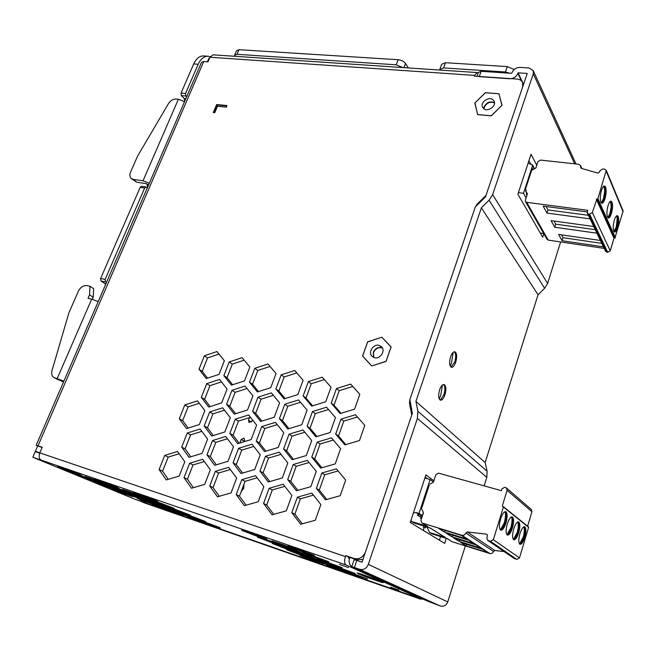 <?xml version="1.0" encoding="UTF-8"?>
<svg xmlns="http://www.w3.org/2000/svg" width="656" height="656" viewBox="0 0 656 656"><rect width="100%" height="100%" fill="white"/><g stroke="black" fill="none" stroke-linecap="round" stroke-linejoin="round"><path stroke-width="0.98" d="M373.608 357.405L373.272 352.329C375.33 348.156 378.356 346.655 382.35 347.836M382.44 348C378.487 346.95 375.519 348.475 373.526 352.559L373.781 357.479M483.874 108.781L484.169 106.772C486.736 102.238 490.171 100.893 494.485 102.738M494.493 102.959C490.196 101.303 486.818 102.689 484.358 107.117L484.054 108.904M357.955 573.451L357.151 572.991C356.347 572.18 377.651 579.748 382.555 582.02L383.596 582.553L382.743 582.462M339.423 564.39L348.508 567.596L339.423 564.39M390.451 587.186L398.791 590.146L390.451 587.186M140.031 500.52L146.058 502.693L140.031 500.52M357.446 416.986L343.793 421.103L338.512 435.986L345.794 444.571M338.111 470.951L324.736 474.78L319.308 490.073L326.795 499.454M328.525 409.524L315.339 413.575L310.034 428.188L316.93 436.494M309.107 462.521L296.2 466.285L290.747 481.307L297.84 490.368M300.505 402.3L287.771 406.269L282.441 420.635L288.968 428.663M281.022 454.354L268.558 458.06L263.089 472.812L269.796 481.578M273.347 395.289L261.039 399.192L255.692 413.313L261.883 421.078M253.815 446.449L241.769 450.09L236.283 464.579L242.646 473.058M247.017 388.5L235.11 392.329L229.756 406.203L235.619 413.723M227.435 438.782L215.799 442.357L210.305 456.601L216.324 464.801M221.466 381.907L209.945 385.671L204.582 399.315L210.141 406.589M201.851 431.345L190.609 434.862L185.099 448.86L190.806 456.797M352.78 386.45L339.226 390.681L334.002 405.228L340.981 413.296M333.363 440.053L320.087 443.989L314.716 458.938L321.907 467.769M313.404 495.149L300.407 498.798L294.888 514.173L302.277 523.824M324.351 379.578L311.256 383.727L306.008 398.02L312.617 405.826M304.86 432.23L292.035 436.101L286.639 450.787L293.445 459.323M284.819 486.334L272.281 489.925L266.738 505.03L273.732 514.353M296.799 372.911L284.138 376.987L278.874 391.033L285.13 398.586M277.234 424.653L264.844 428.458L259.44 442.89L265.885 451.148M257.144 477.806L245.032 481.34L239.473 496.166L246.098 505.186M270.075 366.45L257.833 370.443L252.552 384.26L258.489 391.566M250.461 417.314L238.489 421.054L233.069 435.231L239.178 443.218M230.33 469.54L218.628 473.017L213.061 487.58L219.334 496.297M244.155 360.177L232.306 364.105L227.017 377.684L232.642 384.752M224.5 410.189L212.921 413.862L207.493 427.81L213.282 435.535M204.328 461.529L193.028 464.94L187.452 479.257L193.389 487.687M218.989 354.084L207.534 357.938L202.228 371.304L207.567 378.151M199.309 403.284L188.116 406.892L182.671 420.603L188.157 428.081M179.121 453.755L168.19 457.109L162.606 471.18L168.239 479.339M42.132 447.531L39.868 452.796M362.957 559.42L356.88 559.814L348.656 557.026L348.344 557.961L349.517 558.51M344.843 444.85L359.488 440.545L364.785 425.375L355.47 414.731L341.022 419.102L335.7 434.051L344.843 444.85M338.512 435.986L335.7 434.051M343.793 421.103L341.022 419.102M325.458 499.823L340.218 495.723L345.671 480.118L336.38 468.851L321.825 473.033L316.356 488.4L325.458 499.823M319.308 490.073L316.356 488.4M324.736 474.78L321.825 473.033M315.88 436.806L330.148 432.534L335.478 417.634L326.549 407.22L312.461 411.558L307.123 426.244L315.88 436.806M310.034 428.188L307.123 426.244M315.339 413.575L312.461 411.558M296.405 490.778L310.788 486.695L316.266 471.377L307.377 460.373L293.183 464.522L287.689 479.61L296.405 490.778M290.747 481.307L287.689 479.61M296.2 466.285L293.183 464.522M287.82 429.016L301.744 424.776L307.09 410.139L298.537 399.955L284.794 404.252L279.431 418.676L287.82 429.016M282.441 420.635L279.431 418.676M287.771 406.269L284.794 404.252M268.279 482.012L282.301 477.962L287.795 462.923L279.284 452.156L265.442 456.281L259.932 471.098L268.279 482.012M263.089 472.812L259.932 471.098M268.558 458.06L265.442 456.281M260.637 421.464L274.216 417.257L279.587 402.874L271.387 392.903L257.972 397.167L252.593 411.345L260.637 421.464M255.692 413.313L252.593 411.345M261.039 399.192L257.972 397.167M241.031 473.534L254.717 469.499L260.227 454.731L252.076 444.202L238.571 448.294L233.044 462.857L241.031 473.534M236.283 464.579L233.044 462.857M241.769 450.09L238.571 448.294M234.282 414.141L247.542 409.967L252.929 395.839L245.057 386.072L231.962 390.295L226.566 404.244L234.282 414.141M229.756 406.203L226.566 404.244M235.11 392.329L231.962 390.295M214.635 465.309L227.985 461.307L233.511 446.793L225.697 436.486L212.511 440.553L206.976 454.862L214.635 465.309M210.305 456.601L206.976 454.862M215.799 442.357L212.511 440.553M208.723 407.04L221.671 402.899L227.066 389.008L219.522 379.439L206.722 383.637L201.318 397.339L208.723 407.04M204.582 399.315L201.318 397.339M209.945 385.671L206.722 383.637M189.035 457.339L202.073 453.362L207.608 439.102L200.121 429.008L187.247 433.05L181.704 447.113L189.035 457.339M185.099 448.86L181.704 447.113M190.609 434.862L187.247 433.05M340.177 413.534L354.576 409.155L359.816 394.33L350.681 384.096L336.471 388.541L331.206 403.153L340.177 413.534M334.002 405.228L331.206 403.153M339.226 390.681L336.471 388.541M320.71 468.113L335.224 463.923L340.612 448.671L331.51 437.847L317.192 442.103L311.78 457.125L320.71 468.113M314.716 458.938L311.78 457.125M320.087 443.989L317.192 442.103M300.686 524.259L315.315 520.274L320.858 504.579L311.797 493.115L297.365 497.182L291.805 512.631L300.686 524.259M294.888 514.173L291.805 512.631M300.407 498.798L297.365 497.182M311.707 406.105L325.753 401.759L331.018 387.196L322.26 377.184L308.394 381.587L303.113 395.945L311.707 406.105M306.008 398.02L303.113 395.945M311.256 383.727L308.394 381.587M292.158 459.708L306.311 455.543L311.723 440.57L302.998 429.975L289.034 434.206L283.605 448.966L292.158 459.708M286.639 450.787L283.605 448.966M292.035 436.101L289.034 434.206M272.06 514.821L286.311 510.852L291.879 495.452L283.203 484.251L269.132 488.294L263.556 503.464L272.06 514.821M266.738 505.03L263.556 503.464M272.281 489.925L269.132 488.294M284.122 398.897L297.824 394.592L303.113 380.275L294.716 370.476L281.186 374.847L275.881 388.959L284.122 398.897M278.874 391.033L275.881 388.959M284.138 376.987L281.186 374.847M264.507 451.558L278.308 447.425L283.736 432.722L275.381 422.357L261.76 426.556L256.307 441.053L264.507 451.558M259.44 442.89L256.307 441.053M264.844 428.458L261.76 426.556M244.335 505.678L258.243 501.733L263.827 486.621L255.52 475.666L241.802 479.684L236.201 494.583L244.335 505.678M239.473 496.166L236.201 494.583M245.032 481.34L241.802 479.684M257.382 391.919L270.756 387.639L276.061 373.576L268.009 363.973L254.799 368.303L249.477 382.177L257.382 391.919M252.552 384.26L249.477 382.177M257.833 370.443L254.799 368.303M237.71 443.669L251.174 439.561L256.627 425.113L248.616 414.969L235.315 419.135L229.854 433.386L237.71 443.669M233.069 435.231L229.854 433.386M238.489 421.054L235.315 419.135M217.497 496.83L231.06 492.91L236.652 478.06L228.698 467.351L215.307 471.336L209.699 485.973L217.497 496.83M213.061 487.58L209.699 485.973M218.628 473.017L215.307 471.336M231.445 385.146L244.508 380.906L249.829 367.073L242.097 357.668L229.19 361.964L223.86 375.609L231.445 385.146M227.017 377.684L223.86 375.609M232.306 364.105L229.19 361.964M211.724 436.019L224.877 431.943L230.338 417.741L222.663 407.811L209.674 411.943L204.196 425.949L211.724 436.019M207.493 427.81L204.196 425.949M212.921 413.862L209.674 411.943M191.478 488.253L204.713 484.358L210.322 469.77L202.704 459.29L189.633 463.251L184.016 477.634L191.478 488.253M187.452 479.257L184.016 477.634M193.028 464.94L189.633 463.251M206.279 378.578L219.038 374.371L224.368 360.767L216.947 351.55L204.344 355.806L199.006 369.23L206.279 378.578M202.228 371.304L199.006 369.23M207.534 357.938L204.344 355.806M186.525 428.598L199.367 424.547L204.844 410.59L197.481 400.865L184.787 404.965L179.309 418.733L186.525 428.598M182.671 420.603L179.309 418.733M188.116 406.892L184.787 404.965M166.255 479.938L179.178 476.059L184.795 461.734L177.497 451.476L164.722 455.412L159.105 469.54L166.255 479.938M162.606 471.18L159.105 469.54M168.19 457.109L164.722 455.412M41.853 447.441L36.162 445.309L42.263 447.22L39.836 452.886C38.589 456.42 39.065 458.847 41.246 460.151L345.958 564.931L421.521 599.043L135.587 499.478M135.39 499.413L32.8 457.24L35.219 451.623L39.721 453.157M476.986 72.554L213.036 54.833L209.953 57.236L474.6 75.407L474.354 76.121L517.158 79.073C519.839 79.327 521.668 80.508 522.627 82.607L522.668 86.945L485.489 196.939L475.346 206.886L409.852 399.578L412.37 413.264L365.515 551.876C363.071 557.403 359.234 559.601 354.002 558.461L345.753 555.665L348.656 557.026M209.953 57.236L207.985 61.82L203.737 61.516L201.482 62.41L36.178 445.276M217.456 106.297L226.32 107.158L226.992 105.559L216.66 104.566L213.298 112.537L214.766 112.684L217.456 106.297M362.563 356.077L371.69 365.95L386.072 361.399L391.124 346.926L381.833 337.209L367.647 341.809L362.563 356.077L363.35 356.766M491.328 115.833L502.02 105.321L498.929 93.734L485.333 92.685L474.796 103.058L477.699 114.628L491.328 115.833M345.753 555.665L345.433 556.6L39.836 452.886M207.427 61.779L208.928 58.277L209.485 58.318M39.598 452.681L35.383 451.254L39.745 453.083M37.638 446.023L35.383 451.254M327.844 565.242L327.016 565.398L337.783 569.572L350.845 573.688L327.844 565.242M349.878 573.311L349.738 573.738M338.045 568.793L337.783 569.572M314.88 559.593L314.208 559.83L325.294 564.135L338.43 568.235L314.88 559.593M337.602 567.916L337.455 568.358M325.581 563.307L325.294 564.135M301.284 553.672L300.768 553.984L312.215 558.436L324.572 562.717L325.401 562.52L301.284 553.672M324.728 562.258L324.572 562.717M312.518 557.559L312.215 558.436M286.992 547.448L286.664 547.858L298.48 552.45L311.051 556.805L311.715 556.518L286.992 547.448M311.215 556.321L311.051 556.805M298.808 551.532L298.48 552.45M297.012 550.081L296.832 550.581L297.324 550.204L284.934 545.374L271.969 540.905L271.838 541.413L272.01 540.921M284.401 545.185L284.048 546.169L296.832 550.581M271.838 541.413L284.048 546.169M300.325 555.115L299.849 555.394L310.772 559.634L323.318 563.553L300.325 555.115M322.695 563.307L322.547 563.725M311.051 558.838L310.772 559.634M343.941 570.261L342.891 570.351L353.814 574.599L367.524 578.912L343.941 570.261M366.327 578.444L366.171 578.895M354.092 573.787L353.814 574.599M286.705 549.228L286.385 549.589L297.652 553.959L309.624 558.117L310.239 557.862L286.705 549.228M309.771 557.682L309.624 558.117M297.947 553.123L297.652 553.959M331.042 564.595L330.14 564.767L341.407 569.146L353.978 573.508L355.199 573.459L331.042 564.595M354.142 573.041L353.978 573.508M341.702 568.285L341.407 569.146M296.225 551.778L296.061 552.229L296.512 551.885L284.729 547.309L272.404 543.045L272.273 543.496L272.437 543.053M284.212 547.129L283.9 548.014L296.061 552.229M272.273 543.496L283.9 548.014M317.496 558.641L316.758 558.896L328.385 563.422L341.177 567.858L342.26 567.719L317.496 558.641M341.35 567.366L341.177 567.858M328.705 562.512L328.385 563.422M281.998 545.579L281.826 546.046L282.096 545.612L269.919 540.872L257.39 536.551L257.455 537.108L257.628 536.633M269.805 540.839L269.46 541.774L281.826 546.046M257.455 537.108L269.46 541.774M303.252 552.377L302.687 552.729L314.708 557.411L327.729 561.913L328.64 561.692L303.252 552.377M327.902 561.405L327.729 561.913M315.044 556.444L314.708 557.411M254.659 534.238L254.298 535.214L266.869 539.552L266.935 539.019L254.339 534.107L241.597 529.728L241.884 530.384L242.072 529.884M241.884 530.384L254.298 535.214M288.246 545.784L287.877 546.235L300.309 551.089L313.568 555.657L314.306 555.345L288.246 545.784M313.748 555.124L313.568 555.657M300.678 550.064L300.309 551.089M198.858 520.479L198.604 521.135L208.157 524.062L188.051 516.657M187.911 517.018L198.604 521.135M163.303 508.146L163.057 508.761L172.799 512.156L171.782 511.409L152.536 504.316M152.397 504.669L163.057 508.761M184.352 514.394L184.09 515.075L194.397 518.658L193.586 517.953L173.225 510.458M173.077 510.835L184.09 515.075M148.354 501.93L148.1 502.578L157.957 505.997L156.743 505.161L137.276 497.986M137.129 498.355L148.1 502.578M169.199 508.039L168.928 508.744L179.367 512.369L178.35 511.573L166.854 507.129L156.3 503.48L157.579 504.374L157.735 503.972M157.579 504.374L168.928 508.744M132.758 495.452L132.496 496.116L142.475 499.577L141.048 498.642L129.585 494.23L119.515 490.745L121.196 491.77L121.352 491.377M121.196 491.77L132.496 496.116M153.365 501.397L153.078 502.135L163.647 505.792L162.417 504.89L150.552 500.307L139.867 496.617L141.376 497.617L141.54 497.199M141.376 497.617L153.078 502.135M116.473 488.687L116.194 489.368L126.296 492.861L124.64 491.828L102.631 483.751L104.55 484.882L104.722 484.472M104.55 484.882L116.194 489.368M136.792 494.444L136.489 495.206L147.198 498.904L145.73 497.904L133.471 493.164L122.656 489.433L124.41 490.549L124.591 490.106M124.41 490.549L136.489 495.206M99.458 481.611L99.163 482.316L109.38 485.85L107.469 484.702L95.276 479.995L84.968 476.445L87.15 477.691L87.33 477.256M87.15 477.691L99.163 482.316M210.174 523.865L209.912 524.562L220.383 528.203L219.883 527.613L199.178 519.995M199.039 520.372L209.912 524.562M173.594 511.196L173.34 511.844L183.36 515.329L182.442 514.607L162.647 507.318M162.508 507.678L173.34 511.844M195.586 517.723L195.316 518.445L205.927 522.127L205.238 521.446L193.889 517.059L183.163 513.345L184.115 514.124L184.262 513.73M184.115 514.124L195.316 518.445M158.547 504.915L158.276 505.587L168.42 509.105L167.305 508.293L155.997 503.931L145.747 500.38L147.124 501.291L147.272 500.905M147.124 501.291L158.276 505.587M123.115 492.664L122.861 493.296L132.561 496.666L131.052 495.715L111.905 488.654M111.75 489.023L122.861 493.296M180.343 511.295L180.056 512.041L190.814 515.772L189.92 514.993L178.211 510.466L167.337 506.711L168.51 507.588L168.674 507.17M168.51 507.588L180.056 512.041M142.828 498.355L142.549 499.052L152.815 502.603L151.479 501.692L139.818 497.191L129.445 493.607L131.052 494.616L131.208 494.214M131.052 494.616L142.549 499.052M106.977 485.981L106.707 486.637L116.53 490.032L114.792 488.991L103.181 484.522L93.275 481.094L95.268 482.234L95.432 481.84M95.268 482.234L106.707 486.637M164.394 504.571L164.09 505.35L174.988 509.113L173.873 508.236L161.786 503.562L150.765 499.757L152.176 500.741L152.348 500.307M152.176 500.741L164.09 505.35M126.395 491.492L126.1 492.213L136.497 495.805L134.931 494.788L122.893 490.139L112.397 486.514L114.242 487.638L114.415 487.219M114.242 487.638L126.1 492.213M90.126 479.003L89.847 479.684L99.769 483.111L97.793 481.955L85.821 477.347L75.809 473.894L78.048 475.141L78.22 474.723M78.048 475.141L89.847 479.684M147.682 497.527L147.362 498.33L158.408 502.143L157.046 501.151L144.558 496.321L133.398 492.476L135.062 493.574L135.243 493.115M135.062 493.574L147.362 498.33M109.199 484.308L108.888 485.063L119.417 488.695L117.588 487.556L94.538 479.093L96.653 480.34L96.842 479.889M96.653 480.34L108.888 485.063M72.513 471.713L72.217 472.41L82.254 475.871L80.007 474.6L57.523 466.35L60.049 467.72L60.229 467.285M60.049 467.72L72.217 472.41M32.8 457.24L41.246 460.151M422.587 598.895L421.521 599.043M345.958 564.931C344.326 563.709 344.154 560.929 345.433 556.6M474.6 75.407L477.183 72.562L478.117 73.218M216.66 104.566L217.038 104.96L213.815 112.586M226.845 105.911L217.038 104.96M474.796 103.058L475.083 103.558M378.963 345.335L381.579 346.786C385.777 350.681 380.267 359.34 374.592 357.725L372.091 356.364C367.778 352.51 373.239 343.769 378.963 345.335M362.653 356.003L367.672 341.907L381.833 337.209L391.042 347.008L386.048 361.3L371.698 365.941L362.653 356.003M492.918 99.704L494.107 101.18C496.69 105.928 487.81 112.307 483.71 108.658L482.578 107.264C479.913 102.541 488.736 96.071 492.918 99.704M474.936 102.935L485.407 92.742L498.986 93.792L501.873 105.444L491.254 115.768L477.642 114.562L474.936 102.935M439.979 399.971L440.725 399.693L443.907 394.65C445.121 390.574 445.186 387.409 444.104 385.17L443.522 384.523M444.899 394.887C443.571 398.561 442.078 400.324 440.43 400.185C438.388 398.832 438.118 395.379 439.618 389.812C440.955 386.154 442.439 384.391 444.071 384.547C446.121 385.9 446.4 389.352 444.899 394.887M451 367.13L454.715 362.055C455.936 357.905 455.986 354.691 454.87 352.411L454.288 351.78M455.707 362.268C454.436 365.777 453.017 367.467 451.443 367.327C449.376 365.95 449.098 362.456 450.598 356.831C451.877 353.338 453.288 351.657 454.846 351.796C456.912 353.182 457.199 356.675 455.707 362.268M439.217 398.979L440.775 395.207L442.406 385.072M450.213 366.105L451.541 362.825L453.148 352.387M481.381 207.829L415.929 401.39L485.153 462.546L538.043 294.749L481.381 207.829L489.073 200.228L492.648 194.627L533.262 73.833L533.254 70.692L529.08 67.986L519.913 67.404C516.198 67.502 513.607 69.183 512.131 72.439L511.426 73.316L481.127 71.307L478.388 72.455L477.035 76.309M415.929 401.39L417.897 411.287L487.105 471.172L485.153 462.546M417.897 411.287L417.38 418.438L368.311 564.365C366.474 568.547 363.58 570.195 359.619 569.318L354.404 567.522L356.798 560.454L362.014 562.225L411.755 415.059L409.483 403.407L409.754 399.881L475.305 207.001L477.092 204.205L486.014 195.39L527.235 73.431L518.068 72.824L517.879 73.374C516.297 76.859 513.525 78.654 509.564 78.736L479.249 76.637L481.127 71.307M538.043 294.749L544.611 288.287L547.629 283.449L560.634 241.949M487.105 471.172L486.826 477.347L484.153 485.866M353.059 567.415L426.802 600.806L440.34 606.029C443.8 606.833 446.277 605.463 447.761 601.921L465.342 545.866M446.269 538.338L444.653 543.389L410.246 522.479L425.916 474.895L433.878 480.758M543.808 233.7L542.692 237.201L517.887 194.209L531.048 154.267L536.764 165.246M440.57 536.567L439.405 540.2M425.203 477.076L427.548 478.798M528.933 160.695L530.86 164.336M356.798 560.454L354.158 559.716L351.772 566.727L353.535 567.579L352.174 566.964M354.404 567.522L351.764 566.743M523.57 84.288L518.068 72.824M356.036 559.527L355.831 560.134M351.78 566.702C349.32 564.619 348.574 561.856 349.541 558.42L349.796 557.42M423.391 527.276L425.457 527.916L425.867 526.661M419.643 598.387L141.352 501.487M144.869 503.062L420.332 599.059L423.284 599.207M439.741 70.053L439.766 69.52L443.563 67.921L505.44 71.996L509.917 73.21M234.709 56.285L234.561 55.309L236.988 54.309L396.232 64.805L402.817 67.576M514.156 69.495L507.301 66.609L505.44 71.996M443.563 67.921L445.449 62.705L507.301 66.609M445.449 62.705L441.652 64.329L439.905 69.142M408.344 67.945L405.547 63.484C403.924 61.385 401.456 60.139 398.143 59.721L396.232 64.805M236.988 54.309L238.94 49.684L398.143 59.721M238.94 49.684L236.521 50.692L234.692 55.006M186.624 96.817L185.845 96.006L185.558 93.464L198.194 64.255C200.826 58.622 204.262 55.957 208.493 56.268L210.207 56.711M106.428 282.556L105.509 281.932L105.132 279.448L144.681 187.993L146.001 187.042L147.272 187.969M207.681 56.211L204.032 55.965C199.785 55.653 196.341 58.31 193.709 63.927L181.072 93.054L185.558 93.464M184.787 101.073L184.229 98.531L181.359 95.587L181.072 93.054M184.533 101.655L178.383 99.253L176.161 99.04C173.077 99.007 170.494 100.565 168.403 103.714L137.547 156.185L130.56 172.126C129.494 174.791 129.708 176.882 131.192 178.416L133.266 179.359L143.008 180.81L149.314 183.245M144.681 187.993L140.187 187.313L100.639 278.48L105.132 279.448M105.526 284.655L104.952 283.622L101.024 280.957L100.639 278.48M98.203 301.612L91.676 299.136L57.179 378.66L63.853 381.161M57.179 378.66L54.03 377.643C51.865 376.216 51.201 373.83 52.029 370.484L68.896 312.838L78.384 291.19C80.524 287.131 83.353 285.262 86.879 285.59L90.003 286.278L89.544 294.856L88.043 298.3L91.676 299.136M63.517 381.956L54.243 377.758M140.187 187.313L141.507 186.353L145.935 187.026M147.739 186.878L147.059 187.788M147.469 186.829L147.141 184.344L146.313 183.639L136.596 182.179L131.389 178.58M184.516 101.049L184.311 101.508M90.003 286.278L93.644 288.689L93.209 297.225L92.307 299.292M93.209 297.225L89.544 294.856M241.187 491.59L243.77 488.318L243.925 484.284M244.139 441.709L244.614 440.463L244.032 438.134L241.187 439.463L239.842 443.013M249.485 417.618L248.501 420.217L249.042 422.489L251.92 421.168L252.437 419.807M423.555 530.565L423.858 526.046M543.726 233.552L540.298 233.052M518.412 192.634L523.504 193.274L526.104 197.866M526.809 195.726L526.374 192.405M526.333 190.716L525.472 189.166L532.27 168.42L532.992 169.781M534.304 168.961L532.557 165.656L523.504 193.274M528.072 163.311L531.745 164.435L532.557 165.656M614.319 231.929L616.968 227.427C618.182 222.81 618.378 219.145 617.567 216.431L616.968 215.635M608.096 217.899L610.818 213.364C612.064 208.641 612.261 204.869 611.4 202.032L610.736 201.171M601.56 203.163L604.356 198.588C605.644 193.766 605.824 189.871 604.922 186.903L604.192 185.96M604.086 186.804C604.988 189.715 604.816 193.569 603.561 198.374M610.58 201.933C611.458 204.705 611.277 208.452 610.039 213.151M616.763 216.324C617.583 218.989 617.394 222.622 616.205 227.222M589.613 214.168L607.71 252.33L606.915 252.216L588.776 214.053L589.613 214.168L592.311 212.519L596.927 198.94L614.893 238.046L623.118 210.92L606.275 170.314L604.766 169.207L602.667 168.977L600.002 170.626L599.543 172.102L597.944 173.094L581.314 168.371L580.642 167.165L581.167 168.321M616.173 227.312L614.196 231.379M610.006 213.257L608.005 217.325M603.528 198.489L601.511 202.548M596.927 198.94L614.893 238.046M606.275 170.314L597.887 198.67L597.345 198.998M531.696 170.158L535.87 167.985L537.928 161.688L540.487 160.089L578.608 164.23L580.626 165.656L580.642 167.165M527.334 194.11L525.604 191.019L527.424 193.823L525.333 200.236L525.399 201.474L526.694 202.343L587.743 210.322L587.3 212.995L588.776 214.053M607.71 252.33L610.244 250.805L613.991 238.292L596.386 199.276M587.251 211.929L543.176 206.132L546.965 213.069L590.113 218.883M593.754 226.525L551.089 220.629L554.697 227.238L596.944 233.2M600.412 240.465L558.633 234.438L562.069 240.727L603.446 246.828M604.192 248.394L548.227 240.112L526.694 202.343M617.567 227.509C616.591 230.576 615.59 232.085 614.557 232.027L613.754 231.191C612.901 228.518 613.089 224.828 614.344 220.113C615.32 217.054 616.312 215.562 617.337 215.627L618.165 216.513C618.993 219.202 618.797 222.868 617.567 227.509M611.425 213.438C610.433 216.537 609.408 218.063 608.333 217.997L607.472 217.095C606.57 214.299 606.759 210.494 608.038 205.681C609.03 202.589 610.064 201.08 611.121 201.154L612.007 202.105C612.884 204.926 612.688 208.706 611.425 213.438M604.98 198.67C603.971 201.794 602.905 203.327 601.798 203.253L600.863 202.278C599.912 199.358 600.092 195.431 601.421 190.511C602.429 187.386 603.487 185.869 604.586 185.951L605.545 186.976C606.472 189.928 606.283 193.823 604.98 198.67M614.5 237.989L613.991 238.292M587.382 213.167L605.521 251.182L606.915 252.216M525.481 201.622L546.989 239.26L548.227 240.112M601.79 243.36L563.012 237.71L562.069 240.727M563.012 237.71L561.462 234.84M595.263 229.682L555.673 224.155L554.697 227.238M555.673 224.155L553.984 221.031M588.399 215.307L547.973 209.928L546.965 213.069M547.973 209.928L546.128 206.517M433.477 481.98L430.131 479.528L424.883 478.035M415.871 512.492L419.258 514.657L422.382 515.6L419.012 513.443L415.871 512.492L413.395 512.935M419.012 513.443L430.131 479.528M429.204 485.243L421.513 508.72L423.448 512.689L420.972 520.257L421.742 522.807L427.81 526.522L411.648 521.528L414.092 523.029L430.188 527.998L445.276 537.395L429.598 532.508L431.714 533.804L447.326 538.674L452.361 541.807L489.77 553.508L461.824 535.247L422.284 523.078M422.382 515.6L423.382 512.549M410.615 521.364L412.148 521.832M422.136 516.69L420.414 516.994L417.273 515.009L419.258 514.657M421.004 515.181L420.414 516.994M519.773 544.201C518.453 542.586 518.519 539.084 519.954 533.689C521.495 529.015 523.062 526.702 524.636 526.752L524.956 526.924C526.243 528.588 526.169 532.073 524.759 537.371C523.226 542.053 521.659 544.382 520.06 544.349L519.773 544.201C521.364 543.66 522.824 541.331 524.136 537.19C525.53 531.918 525.595 528.433 524.341 526.743L524.308 526.719M507.17 534.919C505.751 533.205 505.792 529.564 507.293 523.98C508.908 519.167 510.557 516.797 512.238 516.862L512.598 517.059C513.976 518.822 513.927 522.447 512.451 527.932C510.852 532.754 509.204 535.132 507.498 535.083L507.17 534.919C508.9 534.419 510.442 532.024 511.811 527.744C513.271 522.291 513.32 518.666 511.959 516.871L511.901 516.83M500.553 530.04C502.316 529.54 503.906 527.112 505.317 522.766C506.801 517.215 506.842 513.517 505.432 511.672L506.079 511.852C507.514 513.673 507.473 517.371 505.965 522.955C504.325 527.842 502.627 530.253 500.864 530.196L500.52 530.015C499.044 528.252 499.077 524.529 500.618 518.855C502.258 513.968 503.956 511.573 505.694 511.655L506.079 511.852M513.582 539.642C512.221 537.977 512.27 534.41 513.738 528.916C515.313 524.177 516.92 521.832 518.543 521.897L518.888 522.078C520.216 523.791 520.159 527.342 518.716 532.738C517.149 537.485 515.542 539.839 513.894 539.798L513.582 539.642C515.247 539.125 516.739 536.756 518.084 532.549C519.511 527.186 519.568 523.636 518.256 521.897L518.215 521.864M517.248 532.303L513.714 538.953M504.456 522.512L500.782 529.302M510.967 527.49L507.359 534.214M523.316 536.944L519.847 543.529M487.285 534.82L486.268 534.107L486.932 534.386L487.375 535.911L486.826 537.699L487.621 540.298M524.062 527.334C524.734 529.548 524.488 532.738 523.324 536.911M511.713 517.535C512.434 519.864 512.188 523.168 510.975 527.457M505.194 512.369C505.94 514.755 505.702 518.125 504.464 522.471M517.994 522.52C518.691 524.784 518.445 528.039 517.256 532.27M503.382 507.047L493.361 539.691L519.478 557.887L528.605 527.358L502.471 506.252L527.629 526.153L531.95 511.705L507.104 490.335L502.357 505.768M429.77 484.267L433.419 482.16L435.846 474.731L438.569 473.156L501.348 490.663L501.897 488.884L504.751 487.269L506.555 488.056L507.104 490.335M465.793 533.008L467.269 531.975L494.862 550.474L493.476 551.434L465.793 533.008C465.006 534.861 463.685 535.608 461.824 535.247M486.268 534.107L467.269 531.975M493.361 539.691L490.475 541.315L487.588 540.273M482.652 549.285L487.597 552.516L465.957 545.751L460.791 542.471L482.652 549.285M468.769 540.232L474.075 543.693L451.836 536.797L446.293 533.279L468.769 540.232M461.447 535.46L466.949 539.043L444.391 532.073L438.651 528.433L461.447 535.46M475.83 544.841L480.955 548.178L459.02 541.348L453.665 537.961L475.83 544.841M494.862 550.474L504.095 551.573M528.318 526.817L528.605 527.358M519.478 557.887L516.772 559.379L514.058 558.387L487.802 540.421M493.476 551.434C492.763 553.172 491.524 553.861 489.77 553.508M452.361 541.807L447.105 538.601M531.212 509.376L531.95 511.705M465.957 545.751L466.908 544.382M451.836 536.797L452.861 535.312M444.391 532.073L445.457 530.532M459.02 541.348L460.004 539.929M427.031 527.022L429.598 532.508M444.752 537.133L445.276 537.395M411.017 520.159L411.648 521.528M420.307 518.158L421.652 518.174M427.269 526.251L427.81 526.522M381.71 581.962C377.003 579.789 356.602 572.557 357.922 573.533L359.037 574.107C363.924 576.337 383.867 583.405 382.727 582.495L381.71 581.962M367.573 576.796L365.138 576.165M367.524 576.911L373.067 578.904M371.616 578.379L373.026 579.051M371.526 578.699L370.394 577.911M369.607 577.559L370.287 578.141M369.525 577.838L365.072 576.263M356.88 559.814L354.002 558.461M38.023 445.801L203.737 61.516M544.611 288.287L489.073 200.228M417.38 418.438L486.826 477.347M547.629 283.449L492.648 194.627M368.311 564.365L447.761 601.921M574.672 163.803L533.262 73.833M359.619 569.318L440.34 606.029M353.33 567.514L427.466 601.085M355.946 559.806L358.676 561.093M521.52 80.942L517.879 73.374M145.206 503.201L142.278 501.996M420.332 599.059L418.208 598.108M405.547 63.484L403.989 67.65M198.194 64.255L193.709 63.927M185.82 98.687L184.229 98.531M181.359 95.587L185.845 96.006M178.383 99.253L143.008 180.81M105.887 283.818L104.952 283.622M101.024 280.957L105.509 281.932M58.819 380.037L54.907 378.012M136.596 182.179L133.266 179.359M148.732 184.582L147.141 184.344M241.187 439.463L244.311 441.258M248.501 420.217L251.404 422.005M592.311 212.519L610.244 250.805M623.134 211.888L606.283 171.323M597.887 198.67L615.402 237.734M618.165 216.513L617.567 216.431M612.007 202.105L611.4 202.032M605.545 186.976L604.922 186.903M616.665 216.316L616.156 216.242M610.482 201.917L609.842 201.835M603.979 186.796L603.208 186.706M524.341 526.743L524.956 526.924M511.959 516.871L512.598 517.059M518.256 521.897L518.888 522.078M490.475 541.315L516.772 559.379M488.294 540.642L514.722 558.74M522.627 82.607L523.513 84.452M421.578 599.067L135.513 499.462M575.984 163.943L533.254 70.692M142.188 501.963L144.968 503.103M534.558 168.805L532.541 164.976M603.52 198.415L604.627 191.978C605.012 189.33 603.471 185.017 603.586 186.312M607.645 217.431C607.85 217.923 608.629 216.513 609.998 213.208L611.056 207.353C611.548 206.164 610.277 200.162 610.154 201.515M613.893 231.461L616.173 227.271C617.362 219.137 617.444 215.373 616.41 215.98M603.52 198.432C602.085 201.827 601.273 203.253 601.085 202.688M581.938 168.551L580.626 165.656M513.115 539.052C513.451 538.002 513.427 541.831 517.231 532.278C519.585 522.988 517.207 521.299 517.535 522.102M500.036 529.433C500.462 528.277 500.298 532.524 504.439 522.488M506.694 534.328C507.055 533.262 507.006 537.223 510.95 527.473C513.427 516.42 510.893 517.215 511.196 517.067M519.314 543.611C520.052 543.996 521.381 541.766 523.299 536.92C525.579 528.17 523.365 526.087 523.652 526.965M504.439 522.479C506.99 510.934 504.275 512.065 504.62 511.852M506.563 488.056L531.426 509.564M429.959 527.932L444.743 537.133M421.898 522.906L427.269 526.26M503.267 506.571L528.49 526.907"/></g></svg>

